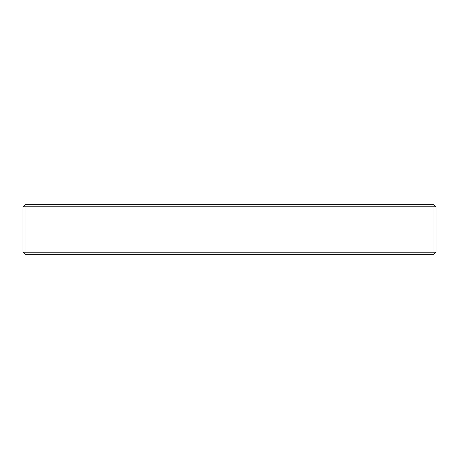<?xml version="1.0" encoding="UTF-8"?>
<svg xmlns="http://www.w3.org/2000/svg" width="459" height="459" viewBox="0 0 459 459"><rect width="100%" height="100%" fill="white"/><g stroke="black" fill="none" stroke-linecap="round" stroke-linejoin="round"><path stroke-width="0.69" d="M436.05 252.221L433.984 254.286L25.015 254.286L22.95 252.221L22.95 206.779L25.015 204.714L433.984 204.714L436.05 206.779L436.05 252.221L433.984 252.221L433.984 206.779L436.05 206.779M25.015 204.714L25.015 206.779L433.984 206.779L433.984 204.714M433.984 254.286L433.984 252.221L25.015 252.221L25.015 254.286M22.95 206.779L25.015 206.779L25.015 252.221L22.95 252.221"/></g></svg>

